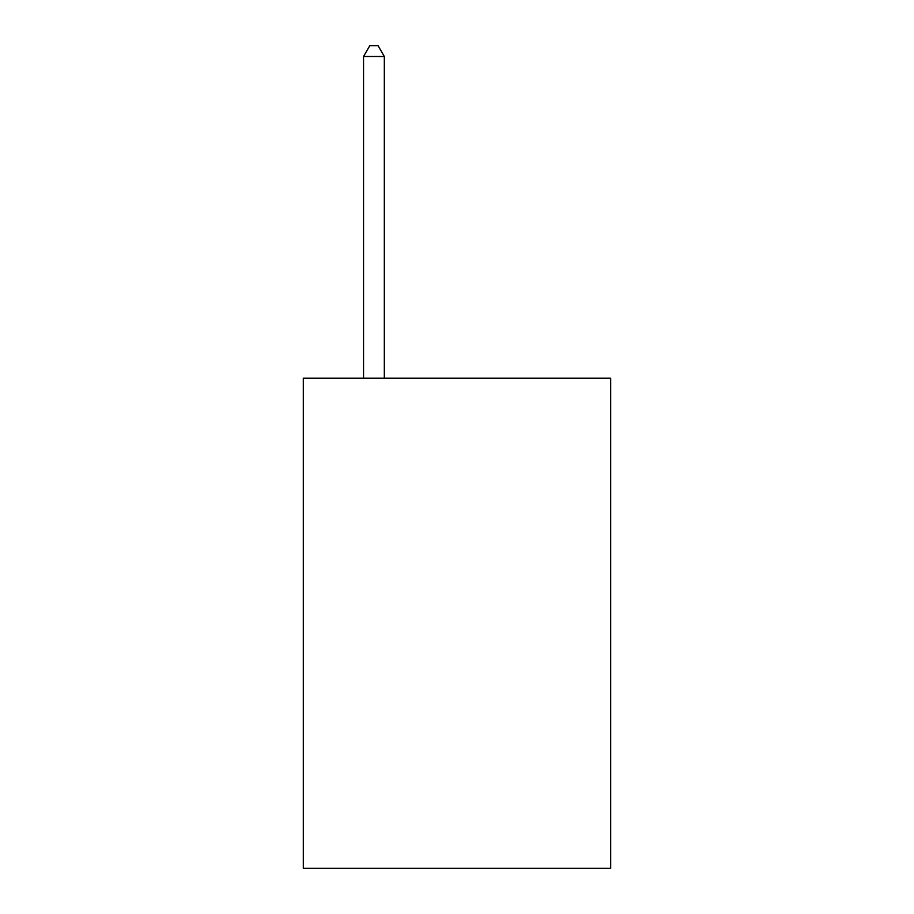 <?xml version="1.0" encoding="UTF-8"?>
<svg xmlns="http://www.w3.org/2000/svg" width="914" height="914" viewBox="0 0 914 914"><rect width="100%" height="100%" fill="white"/><g stroke="black" fill="none" stroke-linecap="round" stroke-linejoin="round"><path stroke-width="1.37" d="M610.689 378.168L610.689 868.3L303.311 868.3L303.311 378.168L610.689 378.168M384.314 378.168L384.314 56.497L363.543 56.497L363.543 378.168M363.543 56.497L369.77 45.7L378.076 45.7L384.314 56.497"/></g></svg>
